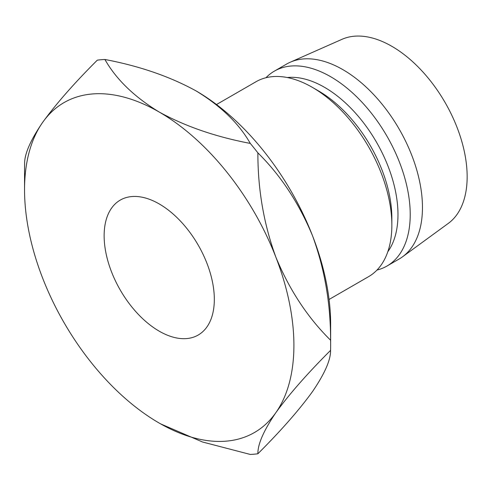<?xml version="1.0" encoding="UTF-8"?>
<svg xmlns="http://www.w3.org/2000/svg" width="491" height="491" viewBox="0 0 491 491"><rect width="100%" height="100%" fill="white"/><g stroke="black" fill="none" stroke-linecap="round" stroke-linejoin="round"><path stroke-width="0.74" d="M159.231 203.943A77.916 44.988 -120 0 0 120.27 200.089A77.916 44.988 -120 0 0 108.327 262.525A77.916 44.988 -120 0 0 159.231 331.186A77.916 44.988 -120 0 0 198.186 335.046A77.916 44.988 -120 0 0 210.13 272.609A77.916 44.988 -120 0 0 159.231 203.943M391.855 225.154L391.855 218.084A103.889 59.982 60 0 0 318.395 90.847L312.276 87.312A112.549 64.978 60 0 1 391.855 225.154A112.549 64.978 60 0 1 368.545 276.679L329.062 299.473M287.235 77.523A103.889 59.982 60 0 1 324.514 87.312A103.889 59.982 60 0 1 388.295 166.866A103.889 59.982 60 0 1 387.816 251.73M265.938 77.744A112.549 64.978 60 0 1 274.365 71.134A112.549 64.978 60 0 1 330.639 76.706A112.549 64.978 60 0 1 404.167 175.888A112.549 64.978 60 0 1 386.914 266.073A112.549 64.978 60 0 1 376.978 270.068M274.365 71.134L286.609 64.063A112.549 64.978 60 0 1 290.199 62.24A112.549 64.978 60 0 1 342.884 69.642A112.549 64.978 60 0 1 415.429 165.645A112.549 64.978 60 0 1 402.528 256.805A112.549 64.978 60 0 1 399.158 259.002L386.914 266.073M290.199 62.24L342.012 39.311A106.486 61.479 60 0 1 391.855 46.314A106.486 61.479 60 0 1 460.497 137.149A106.486 61.479 60 0 1 448.289 223.399L402.528 256.805M104.902 59.479C139.475 66.046 169.825 76.504 195.958 90.847A190.465 109.966 60 0 1 312.595 235.944A190.465 109.966 60 0 1 330.639 324.115L330.639 345.32A216.439 124.96 -120 0 0 330.578 340.22C307.673 317.609 289.438 289.917 275.862 257.149A190.465 109.966 -120 0 0 159.231 112.052A190.465 109.966 -120 0 0 42.594 122.468A190.465 109.966 -120 0 0 24.55 189.808A190.465 109.966 -120 0 0 42.594 277.986A190.465 109.966 -120 0 0 159.231 423.082A190.465 109.966 -120 0 0 275.862 412.661A190.465 109.966 -120 0 0 275.862 257.149C263.796 224.056 257.8 189.299 257.885 152.867A216.439 124.96 -120 0 0 250.287 143.415C215.715 136.848 185.365 126.39 159.231 112.052C134.319 96.911 116.214 79.389 104.902 59.479A216.439 124.96 -120 0 0 97.304 60.16C74.405 82.979 56.17 103.754 42.594 122.468C30.522 140.174 24.532 153.873 24.611 163.577A216.439 124.96 -120 0 0 24.55 168.603L24.55 189.808M216.513 104.534L256.001 81.739A112.549 64.978 60 0 1 312.276 87.312L318.395 90.847M330.578 350.353C330.756 359.848 324.766 373.547 312.595 391.456C299.271 409.881 281.03 430.65 257.885 453.77C257.701 444.269 263.698 430.57 275.862 412.661C289.187 394.236 307.427 373.467 330.578 350.353A216.439 124.96 -120 0 0 330.639 345.32M160.667 423.899L202.513 441.992L250.287 454.445A216.439 124.96 -120 0 0 257.885 453.77M257.885 152.867C280.784 175.483 299.019 203.17 312.595 235.944C324.668 269.031 330.658 303.788 330.578 340.22M195.958 90.847C220.864 105.988 238.976 123.511 250.287 143.415"/></g></svg>
